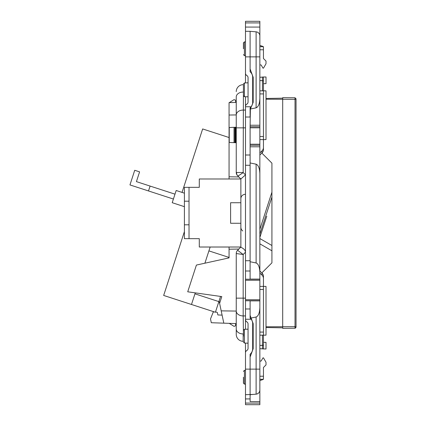 <?xml version="1.0" encoding="UTF-8"?>
<svg xmlns="http://www.w3.org/2000/svg" width="426" height="426" viewBox="0 0 426 426"><rect width="100%" height="100%" fill="white"/><g stroke="black" fill="none" stroke-linecap="round" stroke-linejoin="round"><path stroke-width="0.64" d="M295.026 328.233L296.043 327.205L295.026 328.233L295.026 326.694L296.043 326.694L296.043 327.205L295.026 328.233L282.699 328.329L282.699 97.671L295.026 97.767L296.043 98.795L296.043 327.205L295.026 328.233L296.043 327.205L295.431 328.116M282.694 98.182L266.016 98.475L282.699 98.182M266.016 327.525L282.699 327.818L266.016 327.525M296.043 98.795L296.043 99.306L295.026 99.306L295.026 97.767L296.043 98.795M261.846 153.094L271.921 163.163L271.921 262.837L261.846 272.906M259.86 237.463L266.767 216.2M271.921 262.837L271.921 250.792L259.86 243.832M264.354 220.301L271.921 197.02L271.921 200.342M134.717 170.283L139.595 171.87L136.426 181.63L150.09 186.071L148.509 190.954L129.957 184.927L134.717 170.283M173.403 199.043L148.509 190.954M174.985 194.16L150.09 186.071M184.41 206.669L172.21 202.701L176.178 190.502L184.41 193.175M191.487 304.489L194.948 293.839L218.868 301.608L215.407 312.258L163.664 295.447L184.41 231.595M195.262 292.864L194.948 293.839M204.901 263.199L208.905 250.882L229.066 257.432M210.162 247.016L208.905 250.882M229.066 137.529L202.654 128.945L182.035 192.403M218.868 301.608L220.551 296.421M245.488 298.147L243.177 298.147L243.177 254.503L236.249 253.545A4.617 4.617 0 0 1 237.601 250.28L243.177 254.503L245.488 252.192C245.296 248.608 240.104 247.208 240.866 247.032L240.866 198.75A4.617 4.617 0 0 1 242.506 195.225L244.231 194.352L245.488 194.352L244.231 194.352M240.866 227.25A4.617 4.617 0 0 0 242.74 230.961M240.866 198.75L240.866 178.984L199.293 178.984L199.293 187.339L189.027 187.339L189.027 201.194L184.41 201.194L184.41 187.339L189.027 187.339M240.866 205.044L240.866 220.956L240.866 205.044M245.488 403.092L259.86 403.092L259.86 404.7L245.488 404.7L245.488 394.689L253.188 394.423L250.105 394.689L250.105 354.208A7.183 7.183 0 0 0 252.671 348.702L252.671 323.659A7.183 7.183 0 0 0 251.159 319.244L245.488 319.244L245.488 329.266M245.488 394.689L245.488 352.771A2.567 2.567 0 0 1 246.771 350.545A2.567 2.567 0 0 0 248.054 348.324L248.054 324.037A2.567 2.567 0 0 0 246.771 321.816A2.567 2.567 0 0 1 245.488 319.591L245.488 260.733L250.105 260.733L250.105 165.267L245.488 165.267L245.488 106.409A2.567 2.567 0 0 1 246.771 104.184A2.567 2.567 0 0 0 248.054 101.963L248.054 77.676A2.567 2.567 0 0 0 246.771 75.455A2.567 2.567 0 0 1 245.488 73.229L245.488 31.311L250.105 31.311L250.105 56.871L250.105 31.311L256.111 31.833A4.106 4.106 0 0 1 259.86 35.922L259.86 126.772L250.105 126.772L250.105 127.8L259.86 127.8L259.86 126.772M243.432 341.311L243.177 341.311A6.928 6.928 0 0 1 236.249 334.383L236.249 253.545M245.488 352.771L245.488 343.095M245.488 308.978L250.105 308.978L250.105 318.153L251.159 319.244M236.249 334.383A6.928 6.928 0 0 0 243.177 341.311L243.177 333.947A6.928 4.899 180 0 1 236.249 329.048L236.249 334.383A6.928 6.928 0 0 0 243.177 341.311M245.488 260.733L245.488 165.267M237.601 250.28L240.866 247.016L199.293 247.016L199.293 238.661L184.41 238.661L184.41 201.194M250.105 71.792L250.105 56.871L250.105 71.792A7.183 7.183 0 0 1 252.671 77.298L252.671 102.341A7.183 7.183 0 0 1 251.159 106.756L245.488 106.756L245.488 96.734M251.159 106.756L250.105 107.847L250.105 117.022L245.488 117.022M245.488 82.905L245.488 73.229M243.432 84.689L243.177 172.583C239.774 175.006 237.964 176.092 237.735 175.853L237.601 175.72A4.617 4.617 0 0 1 236.249 172.455L236.249 96.952A6.928 4.899 0 0 1 243.177 92.053L243.432 92.053M236.249 91.617A6.928 6.928 0 0 1 243.177 84.689A6.928 6.928 0 0 0 236.249 91.617M236.249 172.455L243.177 172.583L245.488 174.894L240.866 178.984L237.735 175.853A4.617 4.132 -45 0 1 236.643 172.583M184.41 224.806L189.027 224.806L189.027 238.661M189.027 224.806L189.027 201.194M240.866 223.267L230.604 223.267L230.604 202.733L240.866 202.733M243.432 89.817L243.432 95.674L243.432 89.817M243.432 48.761L243.432 42.904L243.432 48.761M243.432 377.239L243.432 383.096L243.432 377.239M243.432 336.183L243.432 330.326L243.432 336.183M259.86 41.828L259.86 21.3L245.488 21.3L245.488 22.908L259.86 22.908M250.105 279.227L250.105 144.222L259.86 144.222L259.86 127.8M259.86 144.222L259.86 145.25L250.105 145.25M259.86 403.092L259.86 401.622L250.105 401.622L250.105 394.689L256.111 394.167L256.111 369.129L259.86 369.129L259.86 145.25M259.86 369.129L259.86 401.622M259.86 383.475L259.86 392.415M259.86 42.525L259.86 46.194M250.105 354.208L250.105 400.594M250.105 357.041L253.188 348.702L253.188 323.659L250.105 315.32L250.105 300.751M250.105 144.222L250.105 127.8M250.105 126.772L250.387 109.008L256.111 107.842C258.396 106.878 259.647 103.699 259.86 98.294M271.921 197.02L259.86 234.14M236.249 323.6L223.81 323.164L221.195 310.858L236.249 311.076M229.066 247.016L229.066 257.884L196.413 265.068L187.722 291.805L221.792 296.597L219.598 303.349L221.195 310.858M219.598 303.349L219.086 300.937M229.066 178.984L229.066 102.65L236.249 102.4M250.105 261.74L256.111 262.964C258.396 263.923 259.647 267.107 259.86 272.507M259.86 173.728C259.647 168.323 258.396 165.144 256.111 164.186L250.105 162.956M259.86 273.077L261.947 275.063A5.133 4.883 0 0 1 263.449 278.513L263.449 276.453A5.133 4.883 180 0 0 261.947 273.002L259.86 271.016M259.86 286.394L266.016 286.394L266.016 335.155L263.449 335.155L263.449 289.472L259.86 289.472M263.449 289.472L263.449 278.513M259.86 335.155L263.449 335.155L263.449 344.996L262.427 345.417L262.427 335.155M261.947 379.896L259.86 380.54L261.947 379.896A5.133 1.587 180 0 0 263.167 379.294M259.86 379.294L263.449 379.294L263.449 367.489L266.016 364.922L266.016 362.265L263.476 357.867L262.964 357.867L261.143 361.019L259.86 361.131M259.86 348.697L266.016 349.011L266.016 342.339L263.449 342.339M263.449 369.198L263.449 367.489M263.449 349.011L263.449 344.996M256.111 394.167C258.396 393.757 259.647 392.389 259.86 390.078A4.106 4.106 0 0 1 256.111 394.167L253.188 394.423M259.86 307.465C259.647 312.87 258.396 316.049 256.111 317.013L250.909 318.073M259.86 345.417L262.427 345.417L262.427 348.921M250.387 394.668L250.105 395.381M229.066 249.215L238.837 249.045M235.365 142.689L234.023 142.641L234.023 127.331L235.365 127.283L235.365 142.689L236.249 142.715M234.023 142.641L229.241 142.476L229.241 127.496L234.023 127.331M235.365 127.283L236.249 127.252M229.066 115.031L236.249 114.924M229.066 176.785L238.837 176.955M235.78 102.416L235.365 100.051L234.023 99.652L229.241 102.645M259.86 93.928L263.449 93.928L263.449 83.661L266.016 83.661L266.016 76.989L263.449 76.989L263.449 90.844L266.016 90.844L266.016 139.606L263.449 139.606L263.449 136.528L259.86 136.528M263.449 56.802L263.449 58.511L266.016 61.078L266.016 63.735L263.476 68.133L262.964 68.133L261.143 64.981L259.86 64.869M259.86 80.583L262.427 80.583L263.449 81.004M259.86 152.923L261.947 150.937A5.133 4.883 0 0 0 263.449 147.487L263.449 149.547A5.133 4.883 180 0 1 261.947 152.998L259.86 154.984M263.449 93.928L263.449 136.528M259.86 139.606L263.449 139.606L263.449 147.487M259.86 90.844L263.449 90.844L263.449 82.633M261.947 46.104L259.86 45.46L261.947 46.104A5.133 1.587 180 0 1 263.167 46.706M263.449 58.511L263.449 46.706L259.86 46.706M259.86 77.303L263.449 76.989M250.387 109.008L253.188 102.341L253.188 77.298L250.105 68.959M235.823 127.267L235.823 142.705M229.241 323.355L234.023 326.348L235.365 325.949L235.78 323.584M214.203 311.869L213.234 312.072L210.503 318.952L211.301 322.727L223.81 323.164M222.095 315.107L217.867 314.958L217.34 312.476L215.529 311.885M245.488 31.311L245.488 22.908M245.488 27.072L259.86 27.072M250.105 300.873L259.86 300.873M250.105 279.105L259.86 279.105M250.105 146.789L259.86 146.789M250.105 125.233L259.86 125.233M245.488 398.928L250.105 398.928M266.016 99.21L295.026 99.306L295.026 326.694L266.016 326.79M259.86 238.544L271.921 245.504M295.026 326.694L296.043 326.694M243.432 333.947L243.177 315.927A6.928 4.899 180 0 1 236.249 311.028M245.488 315.927L243.177 315.927L243.177 298.147L236.249 298.147M245.488 369.129L256.111 369.129L256.111 317.013M250.105 271L245.488 271M245.488 110.073L243.177 110.073A6.928 4.899 0 0 0 236.249 114.972M250.105 155L245.488 155M245.488 56.871L259.86 56.871M236.249 127.853L245.488 127.853M248.054 82.814L244.423 82.942L244.423 96.697L243.432 95.674M245.488 41.844L244.423 41.881L244.423 55.641L243.432 54.613L244.423 55.641L245.488 55.678M245.488 370.322L244.423 370.359L244.423 384.119L243.432 383.096L244.423 384.119L245.488 384.156M248.054 329.176L244.423 329.303L244.423 343.058L243.432 342.035L244.423 343.058L248.054 343.186M256.111 262.964L256.111 164.186M259.86 229.321L271.921 192.201M261.947 273.002L261.947 275.063M259.86 332.072L263.449 332.072M263.449 376.217L259.86 376.217M234.838 142.667L234.838 127.305M262.427 90.844L262.427 77.079M261.947 152.998L261.947 150.937M256.111 107.842L256.111 31.833M263.449 49.783L259.86 49.783M245.488 299.723L259.86 299.723M245.488 280.255L259.86 280.255M252.671 82.649L253.188 82.633M252.671 329.01L253.188 328.994M244.423 329.303L243.432 330.326M244.423 370.359L243.432 371.387L244.423 370.359M252.671 343.351L253.188 343.367M244.423 82.942L243.432 83.965L244.423 82.942M244.423 41.881L243.432 42.904L244.423 41.881M244.423 96.697L248.054 96.824M252.671 96.99L253.188 97.006M245.488 300.751L259.86 300.751M245.488 279.227L259.86 279.227"/></g></svg>
